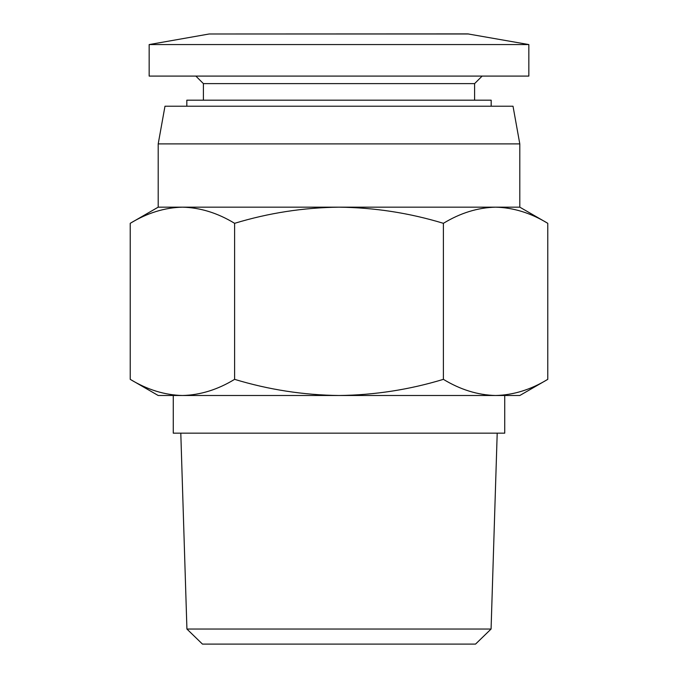 <?xml version="1.0" encoding="UTF-8"?>
<svg xmlns="http://www.w3.org/2000/svg" width="678" height="678" viewBox="0 0 678 678"><rect width="100%" height="100%" fill="white"/><g stroke="black" fill="none" stroke-linecap="round" stroke-linejoin="round"><path stroke-width="1.02" d="M209.138 33.993L149.16 44.57L528.84 44.57L467.82 33.9L209.138 33.993L468.862 33.993M149.16 44.57L149.16 76.089L528.84 76.089L528.84 44.57M186.925 629.04L491.075 629.04L475.541 644.1L202.459 644.1L186.925 629.04L180.797 433.166M203.4 100.191L203.4 83.623L474.6 83.623L482.134 76.089M203.4 83.623L195.866 76.089M491.075 629.04L497.203 433.166M474.6 100.191L474.6 83.623M504.737 395.503L504.737 433.166L173.263 433.166L173.263 395.503M491.177 106.217L491.177 100.191L186.823 100.191L186.823 106.217M158.203 395.503L130.227 379.349C147.245 389.689 164.644 395.071 182.424 395.503L158.203 395.503M164.983 106.217L513.017 106.217L519.797 143.889L158.203 143.889L164.983 106.217M158.203 143.889L158.203 207.163L519.797 207.163L519.797 143.889M519.797 207.163L547.773 223.316C530.755 212.977 513.356 207.595 495.576 207.163C477.795 207.595 460.396 212.977 443.387 223.316C409.359 212.977 374.561 207.595 339 207.163C303.439 207.595 268.641 212.977 234.613 223.316C217.604 212.977 200.205 207.595 182.424 207.163C164.644 207.595 147.245 212.977 130.227 223.316L130.227 379.349M234.613 379.349C268.641 389.689 303.439 395.071 339 395.503C374.561 395.071 409.359 389.689 443.387 379.349C460.396 389.689 477.795 395.071 495.576 395.503C513.356 395.071 530.755 389.689 547.773 379.349L519.797 395.503L182.424 395.503C200.205 395.071 217.604 389.689 234.613 379.349L234.613 223.316M443.387 379.349L443.387 223.316M547.773 379.349L547.773 223.316M158.203 207.163L130.227 223.316C147.245 212.977 164.644 207.595 182.424 207.163"/></g></svg>
